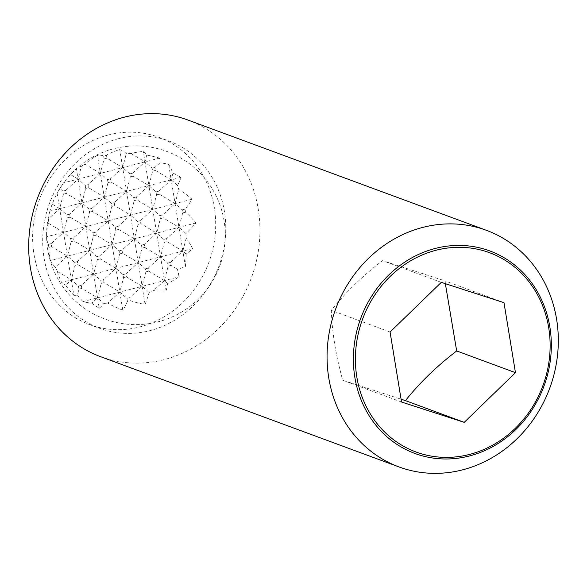 <?xml version="1.0" encoding="UTF-8"?>
<svg xmlns="http://www.w3.org/2000/svg" width="587" height="587" viewBox="0 0 587 587"><rect width="100%" height="100%" fill="white"/><g stroke="black" fill="none" stroke-linecap="round" stroke-linejoin="round"><path stroke-width="0.44" stroke-dasharray="2.94 2.2" d="M122.771 310.119L100.377 173.37L88.043 184.648L88.542 187.679L104.266 197.115L91.932 208.392L92.423 211.423L108.155 220.859L95.82 232.129L96.312 235.167L112.044 244.603L99.709 255.873L100.201 258.904L115.933 268.347L103.591 279.617L104.09 282.648L119.821 292.084L107.751 303.112A87.661 78.445 -127.1 0 0 122.771 310.119A82.327 31.676 86.3 0 0 127.438 301.358A75.672 68.474 110.3 0 0 128.861 301.006A75.672 68.474 110.3 0 0 130.285 300.625A82.327 73.669 -127.1 0 0 145.077 304.367A87.661 33.73 86.3 0 0 149.091 292.458A87.566 42.015 153.3 0 0 153.486 290.587A72.531 64.908 -127.1 0 0 166.128 290.954A89.334 34.376 86.3 0 0 167.779 283.528A87.566 42.015 153.3 0 0 178.94 276.844A55.985 44.773 16.6 0 0 177.355 269.206A55.985 50.1 -127.1 0 0 185.382 266.535A87.566 33.694 86.3 0 0 186.196 254.032A89.334 42.866 153.3 0 0 192.595 248.587A72.531 58.01 16.6 0 0 186.167 238.271A87.566 33.694 86.3 0 0 185.932 233.472A87.661 42.059 153.3 0 0 195.904 222.987A82.327 65.847 16.6 0 0 185.529 212.171A75.672 68.474 110.3 0 0 185.037 209.133A82.327 39.505 153.3 0 0 192.015 199.242A87.661 70.11 16.6 0 0 178.727 189.469A87.566 33.694 86.3 0 0 177.509 185.419A72.531 34.802 153.3 0 0 180.928 177.355A89.334 71.453 16.6 0 0 172.945 173.077A87.566 33.694 86.3 0 0 168.66 164.426A55.985 50.1 -127.1 0 0 159.935 162.856A55.985 26.863 153.3 0 0 159.503 158.138A87.566 70.036 16.6 0 0 146.75 155.085A89.334 34.376 86.3 0 0 143.294 151.505A72.531 64.908 -127.1 0 0 131.04 153.5A87.566 70.036 16.6 0 0 126.337 153.486A87.661 33.73 86.3 0 0 119.733 149.597A82.327 73.669 -127.1 0 0 106.467 155.173A75.672 68.474 110.3 0 0 105.036 155.526A75.672 68.474 110.3 0 0 103.62 155.907A82.327 31.676 86.3 0 0 97.427 155.342A87.661 78.445 -127.1 0 0 84.998 164.14L100.377 173.37L97.427 155.342M166.128 290.954L164.433 280.586L153.486 290.587M167.779 283.528L164.433 280.586L168.168 266.131L167.669 263.101L160.544 256.842L148.21 268.12L148.709 271.15L164.433 280.586L156.656 233.105L144.321 244.375L144.82 247.406L160.544 256.842L164.279 242.387L163.78 239.357L156.656 233.105L152.767 209.361L140.432 220.631L140.931 223.662L156.656 233.105L160.39 218.65L159.891 215.62L152.767 209.361L148.885 185.617L136.544 196.887L137.042 199.925L152.767 209.361L156.502 194.906L156.003 191.876L148.885 185.617L144.996 161.873L132.655 173.15L133.154 176.181L148.885 185.617L152.613 171.162L152.114 168.131L144.996 161.873L143.294 151.505M131.04 153.5L144.996 161.873L146.75 155.085M127.438 301.358L126.939 298.343L119.821 292.084L123.549 277.636L123.057 274.599L115.933 268.347L119.66 253.892L119.168 250.862L112.044 244.603L115.771 230.148L115.279 227.118L108.155 220.859L111.89 206.404L111.391 203.373L104.266 197.115L108.001 182.66L107.502 179.629L100.377 173.37L104.112 158.923L103.62 155.907M73.845 295.283A55.985 21.543 86.3 0 0 77.433 294.96L78.937 289.134L78.438 286.104L71.313 279.845L65.524 285.135A87.566 78.357 -127.1 0 0 73.845 295.283L71.313 279.845L75.048 265.39L74.549 262.36L67.432 256.101L55.361 267.129A87.566 78.357 -127.1 0 0 57.357 271.473L71.313 279.845L67.432 256.101L59.654 208.62L48.706 218.621A87.566 78.357 -127.1 0 0 48.156 223.126L63.543 232.357L51.201 243.634L51.7 246.665L67.432 256.101L71.159 241.646L70.66 238.615L63.543 232.357L67.27 217.902L66.779 214.871L59.654 208.62L57.122 193.174A87.566 78.357 -127.1 0 0 56.022 195.288A87.566 78.357 -127.1 0 0 52.265 204.181L59.654 208.62L63.381 194.165L62.89 191.135L60.013 188.61A55.985 21.543 86.3 0 0 57.526 192.426A55.985 21.543 86.3 0 0 57.122 193.174M91.719 303.134A89.334 79.942 -127.1 0 0 99.21 308.204L97.508 297.836L91.719 303.134A87.566 42.015 153.3 0 1 83.002 301.579L97.508 297.836L93.626 274.092L81.285 285.37L81.784 288.4L97.508 297.836L101.243 283.382L100.744 280.351L93.626 274.092L89.738 250.348L77.396 261.626L77.895 264.656L93.626 274.092L97.354 259.637L96.855 256.607L89.738 250.348L85.849 226.611L73.514 237.882L74.006 240.912L89.738 250.348L93.465 235.901L92.973 232.87L85.849 226.611L81.96 202.867L69.626 214.138L70.117 217.168L85.849 226.611L89.576 212.156L89.085 209.126L81.96 202.867L78.071 179.123L65.737 190.401L66.228 193.431L81.96 202.867L85.687 188.412L85.196 185.382L78.071 179.123L76.376 168.755A89.334 79.942 -127.1 0 0 70.682 174.691L78.071 179.123L81.38 166.297A72.531 27.905 86.3 0 0 76.376 168.755M99.21 308.204A72.531 27.905 86.3 0 0 103.833 303.391L97.508 297.836L142.127 286.339L129.793 297.609L130.285 300.625M145.077 304.367L138.239 262.594L125.904 273.865L126.396 276.895L142.127 286.339L145.855 271.884L145.363 268.853L138.239 262.594L134.35 238.85L122.015 250.128L122.507 253.158L138.239 262.594L141.973 248.14L141.474 245.109L134.35 238.85L130.461 215.106L118.126 226.384L118.625 229.414L134.35 238.85L138.084 224.395L137.585 221.365L130.461 215.106L126.572 191.369L114.238 202.64L114.736 205.67L130.461 215.106L134.196 200.659L133.697 197.628L126.572 191.369L122.683 167.625L110.349 178.896L110.848 181.926L126.572 191.369L130.307 176.914L129.808 173.884L122.683 167.625L119.733 149.597M106.467 155.173L106.959 158.189L122.683 167.625L126.337 153.486M149.091 292.458L142.127 286.339L178.94 276.844M186.196 254.032L182.85 251.097L186.167 238.271M185.382 266.535L178.969 227.352L182.696 212.898L182.197 209.867L175.08 203.608L178.727 189.469M185.932 233.472L178.969 227.352L171.191 179.864L158.85 191.142L159.348 194.172L175.08 203.608L162.738 214.886L163.237 217.916L178.969 227.352L166.627 238.623L167.126 241.653L182.85 251.097L170.516 262.367L171.015 265.397L177.355 269.206M177.509 185.419L171.191 179.864L168.66 164.426M159.935 162.856L154.968 167.398L155.46 170.428L171.191 179.864L172.945 173.077M106.959 158.189L104.112 158.923M159.503 158.138L63.565 182.865A55.985 26.863 153.3 0 0 60.013 188.61M70.682 174.691A87.566 70.036 16.6 0 0 63.565 182.865M84.998 164.14A87.566 70.036 16.6 0 0 81.38 166.297M126.939 298.343L129.793 297.609M103.833 303.391A87.566 42.015 153.3 0 0 107.751 303.112M62.89 191.135L65.737 190.401M85.196 185.382L88.043 184.648M107.502 179.629L110.349 178.896M129.808 173.884L132.655 173.15M133.154 176.181L130.307 176.914M66.228 193.431L63.381 194.165M88.542 187.679L85.687 188.412M110.848 181.926L108.001 182.66M180.928 177.355L49.91 211.129A72.531 34.802 153.3 0 0 49.638 212.076A72.531 34.802 153.3 0 0 48.706 218.621M52.265 204.181A89.334 71.453 16.6 0 0 50.394 209.427A89.334 71.453 16.6 0 0 49.91 211.129M66.779 214.871L69.626 214.138M89.085 209.126L91.932 208.392M111.391 203.373L114.238 202.64M133.697 197.628L136.544 196.887M137.042 199.925L134.196 200.659M70.117 217.168L67.27 217.902M92.423 211.423L89.576 212.156M114.736 205.67L111.89 206.404M192.015 199.242L46.6 236.722A82.327 39.505 153.3 0 0 48.369 244.361L51.201 243.634M48.156 223.126A87.661 70.11 16.6 0 0 46.6 236.722M182.197 209.867L185.037 209.133M70.66 238.615L73.514 237.882M92.973 232.87L95.82 232.129M115.279 227.118L118.126 226.384M137.585 221.365L140.432 220.631M51.7 246.665L48.868 247.391A82.327 65.847 16.6 0 0 50.489 260.467A87.661 42.059 153.3 0 0 55.361 267.129M48.369 244.361A75.672 68.474 110.3 0 0 48.868 247.391M185.529 212.171L182.696 212.898M140.931 223.662L138.084 224.395M74.006 240.912L71.159 241.646M96.312 235.167L93.465 235.901M118.625 229.414L115.771 230.148M195.904 222.987L50.489 260.467M74.549 262.36L77.396 261.626M96.855 256.607L99.709 255.873M119.168 250.862L122.015 250.128M141.474 245.109L144.321 244.375M144.82 247.406L141.973 248.14M77.895 264.656L75.048 265.39M100.201 258.904L97.354 259.637M122.507 253.158L119.66 253.892M192.595 248.587L61.576 282.354A89.334 42.866 153.3 0 0 65.524 285.135M57.357 271.473A72.531 58.01 16.6 0 0 61.576 282.354M77.433 294.96A55.985 44.773 16.6 0 0 83.002 301.579M78.438 286.104L81.285 285.37M100.744 280.351L103.591 279.617M123.057 274.599L125.904 273.865M145.363 268.853L148.21 268.12M148.709 271.15L145.855 271.884M81.784 288.4L78.937 289.134M104.09 282.648L101.243 283.382M126.396 276.895L123.549 277.636M167.669 263.101L170.516 262.367M167.126 241.653L164.279 242.387M159.891 215.62L162.738 214.886M159.348 194.172L156.502 194.906M152.114 168.131L154.968 167.398M156.003 191.876L158.85 191.142M155.46 170.428L152.613 171.162M163.78 239.357L166.627 238.623M163.237 217.916L160.39 218.65M171.015 265.397L168.168 266.131M441.299 282.354L382.533 260.635C362.428 276.073 345.347 292.634 331.303 310.318C332.095 332.528 335.918 355.861 342.771 380.31L401.075 399.189M100.597 356.683A126.124 114.12 110.3 0 0 164.162 359.611A126.124 114.12 110.3 0 0 259.271 243.678A126.124 114.12 110.3 0 0 188.023 120.071M118.515 138.671A99.849 90.347 110.3 0 0 43.225 230.456A99.849 90.347 110.3 0 0 99.629 328.309A99.849 90.347 110.3 0 0 149.949 330.635A99.849 90.347 110.3 0 0 225.247 238.85A99.849 90.347 110.3 0 0 168.843 140.99A99.849 90.347 110.3 0 0 118.515 138.671M108.441 134.951A99.849 90.347 110.3 0 0 33.151 226.729A99.849 90.347 110.3 0 0 89.554 324.589A99.849 90.347 110.3 0 0 139.875 326.908A99.849 90.347 110.3 0 0 215.172 235.13A99.849 90.347 110.3 0 0 158.769 137.27A99.849 90.347 110.3 0 0 108.441 134.951M401.537 402.029L342.771 380.31M390.076 332.029L331.303 310.318M445.35 283.66L445.217 280.953L382.533 260.635M503.991 302.672L445.217 280.953M49.638 212.076A89.334 89.334 0 0 0 158.211 321.786A89.334 89.334 0 0 0 222.422 212.971A89.334 89.334 0 0 0 57.526 192.426M56.022 195.288A89.334 89.334 0 0 0 50.394 209.427M89.554 324.589L99.629 328.309M158.769 137.27L168.843 140.99"/><path stroke-width="0.88" d="M401.075 399.189L405.456 400.627C419.5 382.951 436.574 366.391 456.679 350.953L445.35 283.66M422.838 227.389A126.124 114.12 110.3 0 0 327.729 343.322A126.124 114.12 110.3 0 0 398.977 466.929A126.124 114.12 110.3 0 0 462.541 469.864A126.124 114.12 110.3 0 0 557.65 353.932A126.124 114.12 110.3 0 0 486.403 230.317A126.124 114.12 110.3 0 0 422.838 227.389M469.358 455.982A107.964 97.691 -69.7 0 1 354.849 377.331A107.964 97.691 -69.7 0 1 435.363 248.418A107.964 97.691 -69.7 0 1 549.872 327.062A107.964 97.691 -69.7 0 1 469.358 455.982M486.403 230.317L188.023 120.071A126.124 114.12 110.3 0 0 124.459 117.136A126.124 114.12 110.3 0 0 29.35 233.068A126.124 114.12 110.3 0 0 100.597 356.683L398.977 466.929M436.046 250.253A106.21 96.099 110.3 0 0 356.837 377.074A106.21 96.099 110.3 0 0 469.483 454.441A106.21 96.099 110.3 0 0 548.691 327.619A106.21 96.099 110.3 0 0 436.046 250.253M464.229 422.347L401.537 402.029L390.076 332.029L441.299 282.354L503.991 302.672L515.452 372.664L464.229 422.347L405.456 400.627M515.452 372.664L456.679 350.953"/></g></svg>
